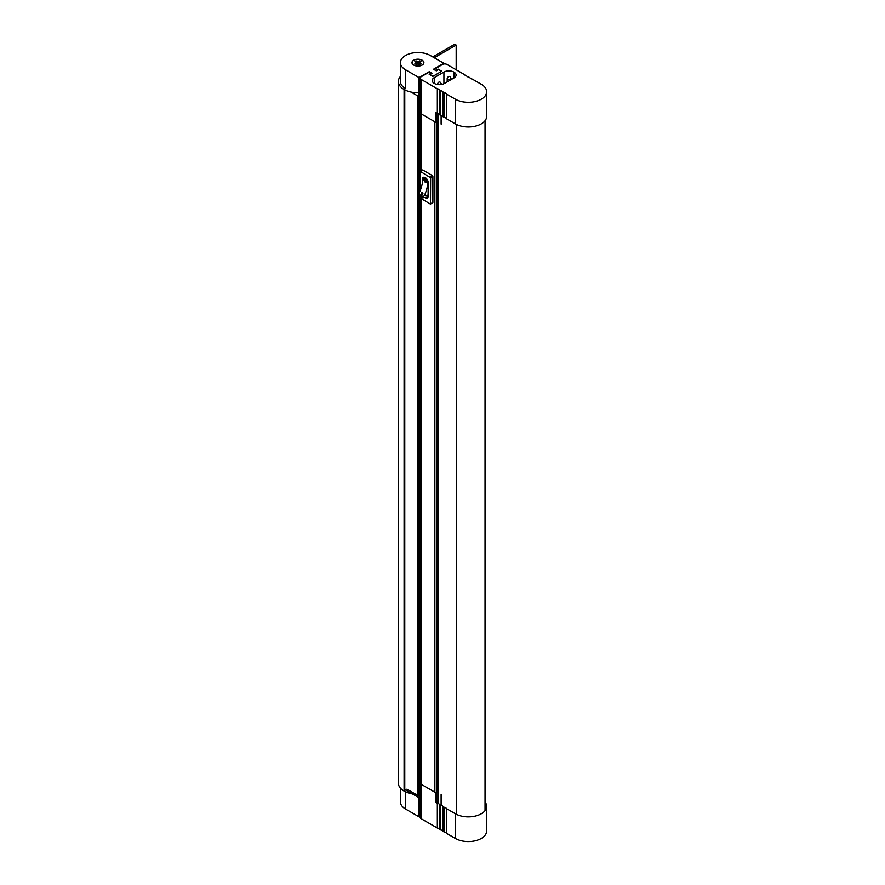 <?xml version="1.0" encoding="UTF-8"?>
<svg xmlns="http://www.w3.org/2000/svg" width="885" height="885" viewBox="0 0 885 885"><rect width="100%" height="100%" fill="white"/><g stroke="black" fill="none" stroke-linecap="round" stroke-linejoin="round"><path stroke-width="1.33" d="M438.529 791.323A1.195 0.686 0 0 0 437.677 791.522L436.559 792.175A1.195 0.686 180 0 1 434.867 792.175L434.867 121.776L421.083 113.822A3.186 1.836 180 0 1 420.154 112.528A3.186 1.836 0 0 0 421.083 113.822L421.083 170.716M438.529 122.473A4.779 2.755 180 0 0 438.175 122.395L436.559 121.776L436.559 792.175M434.867 792.175L421.083 784.221A3.186 1.836 180 0 1 420.154 782.915A3.186 1.836 0 0 0 421.083 784.221L435.708 792.661L435.708 802.407L436.836 801.755L438.175 802.529A4.779 2.755 180 0 1 438.529 802.606M441.117 794.487L441.117 804.233L441.836 804.642L441.836 794.896L441.117 794.487M439.712 804.719L440.708 805.295A3.186 1.836 180 0 1 442.234 805.781A3.186 1.836 180 0 1 443.086 806.666L443.086 831.347A3.186 1.836 180 0 0 442.234 830.473A3.186 1.836 180 0 0 440.708 829.975L439.712 829.4L439.712 804.719A3.186 1.836 180 0 0 438.86 803.834A3.186 1.836 180 0 0 437.334 803.348L435.708 802.407M437.334 803.348L437.334 828.028A3.186 1.836 180 0 1 438.86 828.526A3.186 1.836 180 0 1 439.712 829.4M443.086 806.666L444.093 807.242A3.186 1.836 180 0 1 445.609 807.728A3.186 1.836 180 0 1 446.46 808.613L446.46 833.294A3.186 1.836 180 0 0 445.609 832.42A3.186 1.836 180 0 0 444.093 831.933L443.086 831.347M446.46 808.613L455.399 813.78A18.297 10.565 0 0 0 475.345 816.07A18.297 10.565 0 0 0 486.639 806.301A18.297 10.565 0 0 0 485.046 801.998M444.093 807.242L444.093 831.933M455.399 813.78L455.399 838.46L446.46 833.294M455.399 838.46A18.297 10.565 0 0 0 475.345 840.75A18.297 10.565 0 0 0 486.639 830.993L486.639 806.301M437.334 828.028L421.083 818.647A3.186 1.836 180 0 1 420.154 817.353L420.154 198.218M440.708 805.295L440.708 829.975M435.708 792.661L436.836 792.009L436.836 801.755M438.529 792.86A4.779 2.755 180 0 0 438.175 792.783L436.836 792.009M438.175 792.783L438.175 802.529M434.026 69.517L442.467 64.45A3.186 1.836 0 0 1 446.958 64.45L463.22 73.831A3.186 1.836 0 0 0 464.061 74.716A3.186 1.836 0 0 0 465.587 75.203L466.594 75.789A3.186 1.836 0 0 0 467.435 76.663A3.186 1.836 0 0 0 468.962 77.15L469.968 77.736A3.186 1.836 0 0 0 470.82 78.61A3.186 1.836 0 0 0 472.336 79.108L481.274 84.263A18.297 10.565 180 0 1 486.639 91.73A18.297 10.565 180 0 1 475.345 101.498A18.297 10.565 180 0 1 455.399 99.209L446.46 94.042L446.46 118.734L455.399 123.889L455.399 99.209M486.639 91.73L486.639 116.422A18.297 10.565 180 0 1 475.345 126.179A18.297 10.565 180 0 1 455.399 123.889M436.836 113.169L436.836 121.621L435.708 122.263L435.708 112.528L437.334 113.457A3.186 1.836 180 0 1 439.712 114.829L440.708 115.415A3.186 1.836 180 0 1 443.086 116.776L444.093 117.362A3.186 1.836 180 0 1 446.46 118.734M444.093 117.362L444.093 92.671A3.186 1.836 180 0 1 446.46 94.042M444.093 92.671L443.086 92.095L443.086 116.776M440.708 115.415L440.708 90.724A3.186 1.836 180 0 1 443.086 92.095M440.708 90.724L439.712 90.148L439.712 114.829M437.334 113.457L437.334 88.777A3.186 1.836 180 0 1 439.712 90.148M437.334 88.777L421.083 79.396L421.083 113.822L435.708 122.263M420.154 171.259L420.154 78.09A3.186 1.836 0 0 1 421.083 76.796L429.524 71.917L431.438 73.024L429.181 74.329L432.787 76.409L441.781 71.209L438.186 69.13L438.186 69.782M431.438 73.676L431.438 73.024M435.94 70.623L438.186 69.13M434.026 69.329L435.94 70.424M434.247 83.356L434.469 83.489A7.003 4.038 0 0 0 444.37 83.489L454.049 77.902A7.003 4.038 0 0 0 456.096 75.037A7.003 4.038 0 0 0 454.049 72.183L453.828 72.05A7.003 4.038 0 0 0 443.927 72.05L434.247 77.637A7.003 4.038 0 0 0 432.201 80.502A7.003 4.038 0 0 0 434.247 83.356L434.247 77.637M420.154 78.09A3.186 1.836 0 0 0 421.083 79.396M441.117 115.481L441.117 124.088L441.836 124.508L441.836 115.703M438.175 122.395L438.175 113.656M400.429 788.104L400.429 801.887A17.501 10.1 0 0 0 405.551 809.034L419.059 816.833L420.154 816.202M405.551 789.94L419.059 797.728L419.059 816.833M419.059 797.728L420.154 797.097M406.912 789.154L419.059 796.168M413.715 65.07A5.963 3.44 0 0 0 422.156 65.07A5.963 3.44 0 0 0 422.156 60.202A5.963 3.44 0 0 0 413.715 60.202A5.963 3.44 0 0 0 413.715 65.07L413.715 65.07M405.551 69.782A17.501 10.1 180 0 1 400.429 62.636A17.501 10.1 180 0 1 411.237 53.299A17.501 10.1 180 0 1 430.309 55.489L443.816 63.278L433.517 69.229L436.327 70.855L438.584 69.55L441.615 71.309L432.953 76.309L429.911 74.55L432.168 73.256L429.358 71.63L419.059 77.57L405.551 69.782L405.551 88.622A17.501 10.1 180 0 1 400.429 81.475L400.429 62.636M443.816 63.986L443.816 63.278M420.154 96.045L419.059 96.675L419.059 77.57M419.059 96.675L411.049 92.051M422.045 60.257A5.808 3.352 180 0 1 423.738 62.636A5.808 3.352 180 0 1 420.154 65.733A5.808 3.352 180 0 1 413.826 65.003A5.808 3.352 180 0 1 412.122 62.636A5.808 3.352 180 0 1 415.707 59.538A5.808 3.352 180 0 1 422.045 60.257M416.116 64.384L417.587 63.532L417.587 61.74L416.116 60.888L414.91 61.585L416.525 62.592L414.91 63.676L416.116 64.384M416.68 64.052L416.381 62.835M416.769 64.008L416.459 62.769M417.112 63.808L416.116 60.888M417.587 63.532L418.273 63.532L418.273 61.74L417.587 61.74M418.749 63.808L419.744 60.888L418.273 61.74M419.103 64.008L419.401 62.769M419.18 64.052L419.346 62.592L420.961 61.585L419.744 60.888M418.273 63.532L419.744 64.384L420.961 63.676L419.479 62.835M418.959 794.332A2.102 1.217 180 0 1 416.901 794.332M420.154 794.575A2.788 1.604 180 0 1 417.322 795.161M420.032 794.653L420.032 794.962A2.102 1.217 180 0 1 418.859 796.058M419.999 197.864L430.486 204.158L430.652 177.808L420.121 171.27L419.955 191.182M430.088 176.834L432.334 175.54L422.776 170.008L420.519 171.314M430.652 203.793L432.898 202.499L432.898 176.513L430.652 177.808M424.844 197.488A3.817 2.201 -120 0 0 425.187 197.72L425.419 197.853A3.817 2.201 -120 0 0 427.322 198.041A3.817 2.201 -120 0 0 428.119 196.293L428.119 182.387A3.817 2.201 -120 0 0 425.419 177.708L425.187 177.586A3.817 2.201 -120 0 0 423.284 177.387A3.817 2.201 -120 0 0 422.488 179.135L422.488 182.387M432.334 175.54L432.898 176.513M432.898 202.499L430.486 204.158M422.211 170.34L422.776 170.008M432.787 56.917L454.724 44.25L456.184 45.091L434.247 57.757M456.184 69.782L456.184 45.091M420.154 794.276A19.57 11.295 180 0 1 418.882 794.332L418.882 196.282M418.882 96.565L418.882 193.87M417.93 96.022L417.93 794.354A19.57 11.295 180 0 1 415.784 794.276M412.41 793.889A19.57 11.295 180 0 1 404.777 791.411L404.777 89.839A19.57 11.295 180 0 0 417.93 92.77M404.091 791.035A19.57 11.295 180 0 1 398.383 783.59L398.383 82.017A19.57 11.295 180 0 0 404.091 89.462L404.091 791.035L404.777 791.035M400.429 76.42A19.57 11.295 180 0 0 398.361 81.475L398.383 783.059M417.93 794.354L418.882 794.332M404.091 89.462L404.777 89.839M418.417 96.299L418.417 794.066M438.529 113.778L438.529 803.668M425.287 181.58L425.375 179.589L425.287 181.58L425.928 181.613M425.397 181.525L425.486 179.522L424.844 179.5M425.475 178.87C423.683 178.925 423.638 180.031 425.342 182.21L426.26 182.343M425.364 178.936C423.561 178.98 423.517 180.086 425.231 182.266C427.145 182.166 427.19 181.06 425.364 178.936L424.369 178.847M422.964 193.162L421.846 192.51A26.34 15.2 -60 0 1 420.143 196.083L421.271 196.736A26.34 15.2 -60 0 0 422.964 193.162M424.324 195.696A26.34 15.2 -60 0 0 426.78 188.947A26.34 15.2 -60 0 0 427.864 182.41L425.298 177.642L424.114 177.398L422.798 179.489A26.34 15.2 -60 0 1 421.725 186.027A26.34 15.2 -60 0 1 419.258 192.764L419.921 197.831L421.426 198.03L424.324 195.696L428.119 195.098M425.342 182.21L426.205 182.365M421.924 192.565A26.495 15.299 -60 0 1 420.231 196.116L420.143 196.083M420.231 196.116L421.282 196.724M421.083 198.926L421.083 818.647M437.677 791.522L437.677 122.108M447.19 78.289C448.087 76.453 449.06 75.944 450.122 76.785L451.007 78.289A1.914 1.106 180 0 1 449.834 79.307A1.914 1.106 180 0 1 447.755 79.064A1.914 1.106 180 0 1 447.19 78.289L447.19 81.862M437.953 84.584A1.914 1.106 180 0 1 437.511 83.876C438.407 82.039 439.38 81.531 440.442 82.371L441.338 83.876A1.914 1.106 180 0 1 440.896 84.584M443.927 83.721L443.927 72.05M453.828 78.024L453.828 72.05M454.049 77.902L454.049 72.183M405.551 791.798L405.551 809.034M426.481 197.233L425.419 197.853M425.862 197.333L425.187 197.72M456.527 124.486L456.527 814.377M441.338 83.876L441.338 84.517M451.007 78.289L451.007 79.65M437.511 83.876L437.511 84.517M419.346 62.592L418.782 64.937M416.525 62.592L417.089 64.937M420.121 171.27L422.377 169.975M485.046 120.725L485.046 810.616M421.426 198.03L428.041 196.99"/></g></svg>
